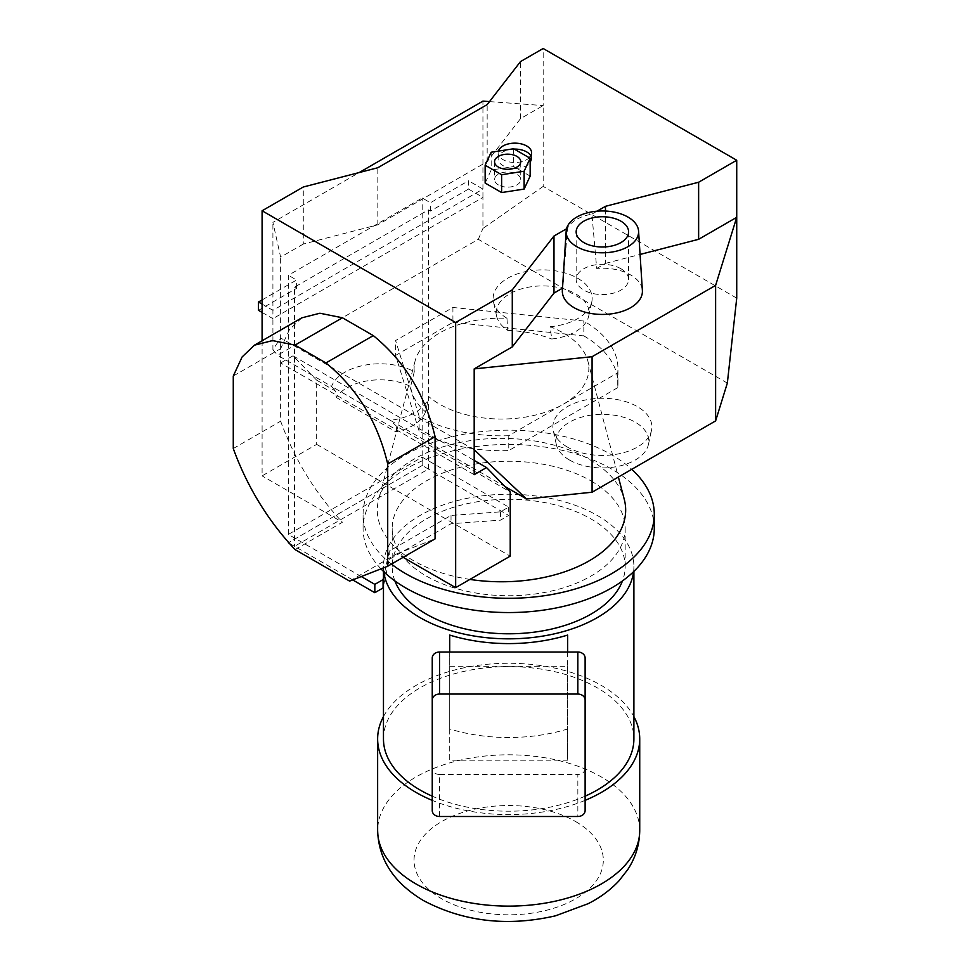 <?xml version="1.0" encoding="UTF-8"?>
<svg xmlns="http://www.w3.org/2000/svg" width="970" height="970" viewBox="0 0 970 970"><rect width="100%" height="100%" fill="white"/><g stroke="black" fill="none" stroke-linecap="round" stroke-linejoin="round"><path stroke-width="0.73" stroke-dasharray="4.85 3.64" d="M361.289 576.544L288.357 534.434L422.192 457.161L422.192 465.491L288.357 542.763L422.192 465.491L508.68 515.422L500.447 520.175L451.026 523.739L389.249 559.399L383.465 586.135M288.357 534.434L288.357 275.274L422.192 198.001L430.437 202.754L468.522 180.76L468.522 189.077L482.939 197.407L482.939 189.077L468.522 180.76M352.68 579.902L289.363 543.346L294.528 546.328L294.528 287.156L428.376 209.884L428.376 469.056L294.528 546.328M422.192 457.161L508.68 507.092L500.447 511.845L451.026 515.422L389.249 551.081L389.249 559.399M389.249 551.081L383.465 577.817M451.026 515.422L451.026 523.739M500.447 511.845L500.447 520.175M508.68 507.092L508.68 515.422M508.765 435.712A116.485 67.245 180 0 1 419.113 416.142L395.59 340.555L452.917 307.466L583.843 321.046A116.485 67.245 180 0 1 617.951 368.6A116.485 67.245 180 0 1 617.72 372.807L508.765 435.712L508.765 450.577A116.485 67.245 180 0 1 419.113 431.007L419.113 416.142M419.113 431.007L395.59 355.42L395.59 340.555M395.59 355.42L452.917 322.331L452.917 307.466M452.917 322.331L583.843 335.899L583.843 321.046M583.843 335.899A116.485 67.245 180 0 1 617.951 383.453A116.485 67.245 180 0 1 617.72 387.661L617.72 372.807M617.72 387.661L508.765 450.577M498.374 151.114A16.745 9.664 0 0 0 498.107 152.823A16.745 9.664 0 0 0 503.018 159.65A16.745 9.664 0 0 0 529.268 157.746M514.306 149.101A16.745 9.664 0 0 0 498.107 158.765A16.745 9.664 0 0 0 503.018 165.603A16.745 9.664 0 0 0 521.266 167.701A16.745 9.664 0 0 0 531.596 158.765A16.745 9.664 0 0 0 530.796 155.794M383.465 716.612A131.047 75.66 180 0 1 601.339 685.426A131.047 75.66 180 0 1 633.895 716.612M585.116 800.371A131.047 75.66 180 0 1 432.244 800.371M567.644 635.071L567.644 728.991A125.215 72.289 180 0 1 449.716 728.991L449.716 635.071M383.465 738.922A125.215 72.289 180 0 1 460.762 672.125A125.215 72.289 180 0 1 597.217 687.803A125.215 72.289 180 0 1 633.895 738.922M585.116 796.176A125.215 72.289 180 0 1 432.244 796.176M383.78 571.694A125.215 72.289 180 0 1 383.465 566.541A125.215 72.289 180 0 1 460.762 499.744A125.215 72.289 180 0 1 597.217 515.422A125.215 72.289 180 0 1 633.895 566.541A125.215 72.289 180 0 1 633.58 571.694M394.899 580.945A116.485 67.245 180 0 1 392.195 566.541A116.485 67.245 180 0 1 464.109 504.4A116.485 67.245 180 0 1 591.045 518.986A116.485 67.245 180 0 1 625.165 566.541A116.485 67.245 180 0 1 622.449 580.945M591.045 480.938A116.485 67.245 180 0 1 625.165 528.492A116.485 67.245 180 0 1 553.252 590.621A116.485 67.245 180 0 1 426.315 576.047A116.485 67.245 180 0 1 392.195 528.492A116.485 67.245 180 0 1 464.109 466.364A116.485 67.245 180 0 1 591.045 480.938M380.967 568.869A145.597 84.063 180 0 1 363.083 528.492A145.597 84.063 180 0 1 452.966 450.832A145.597 84.063 180 0 1 611.633 469.056A145.597 84.063 180 0 1 654.277 528.492M391.443 564.079A145.597 84.063 180 0 1 363.083 514.221A145.597 84.063 180 0 1 452.966 436.561A145.597 84.063 180 0 1 611.633 454.784A145.597 84.063 180 0 1 631.761 469.322M506.958 318.257A49.506 28.579 180 0 1 493.536 302.022A49.506 28.579 180 0 1 532.336 270.497L478.307 239.311L277.541 355.214L331.57 386.412A49.506 28.579 180 0 1 365.472 365.047A49.506 28.579 180 0 1 414.287 371.765A87.361 50.44 180 0 1 415.099 361.01A87.361 50.44 180 0 1 506.958 318.257L507.771 330.406A46.427 26.808 180 0 1 496.591 316.062A46.427 26.808 180 0 1 522.248 288.648A46.427 26.808 180 0 1 575.477 293.764A46.427 26.808 180 0 1 588.717 316.062A46.427 26.808 180 0 1 551.724 339.003L550.135 326.708A87.361 50.44 180 0 1 563.243 332.928A87.361 50.44 180 0 1 587.844 361.01A87.361 50.44 180 0 1 540.896 413.608A87.361 50.44 180 0 1 439.701 404.26A87.361 50.44 180 0 1 428.922 396.694A49.506 28.579 180 0 1 390.304 420.325L504.958 486.516M727.342 383.089L532.336 270.497A49.506 28.579 180 0 1 577.659 278.244A49.506 28.579 180 0 1 591.773 302.022A49.506 28.579 180 0 1 591.069 304.41A49.506 28.579 180 0 1 550.135 326.708M569.548 460.059A46.427 26.808 180 0 1 556.307 444.454A46.427 26.808 180 0 1 581.964 417.039A46.427 26.808 180 0 1 635.192 422.156A46.427 26.808 180 0 1 648.433 444.454A46.427 26.808 180 0 1 617.417 466.473A46.427 26.808 180 0 1 569.548 460.059M567.365 447.061A49.506 28.579 180 0 1 553.252 430.413A49.506 28.579 180 0 1 580.606 401.18A49.506 28.579 180 0 1 637.375 406.636A49.506 28.579 180 0 1 651.488 430.413A49.506 28.579 180 0 1 618.423 453.887A49.506 28.579 180 0 1 567.365 447.061M620.897 268.726A26.214 15.132 0 0 0 592.343 265.453A26.214 15.132 0 0 0 576.156 279.433A26.214 15.132 0 0 0 583.843 290.127A26.214 15.132 0 0 0 612.397 293.413A26.214 15.132 0 0 0 628.584 279.433A26.214 15.132 0 0 0 620.897 268.726M562.357 290.466A40.037 23.122 180 0 1 562.733 288.054L567.523 228.217A36.375 21 180 0 1 591.906 214.14L596.708 268.435A40.037 23.122 180 0 1 630.682 274.971A40.037 23.122 180 0 1 642.382 290.466M498.386 184.918A13.107 7.566 180 0 1 494.542 179.571A13.107 7.566 180 0 1 502.63 172.575A13.107 7.566 180 0 1 516.913 174.224A13.107 7.566 180 0 1 520.757 179.571A13.107 7.566 180 0 1 512.669 186.555A13.107 7.566 180 0 1 498.386 184.918M469.904 579.417A124.184 71.695 180 0 1 413.656 560.769A124.184 71.695 180 0 1 378.688 499.295A124.184 71.695 180 0 1 462.726 441.944A124.184 71.695 180 0 1 589.287 459.368A124.184 71.695 180 0 1 624.256 499.295M414.287 371.765L410.613 386.496A91.071 52.586 180 0 0 425.515 411.874L428.922 396.694M507.771 330.406A91.071 52.586 180 0 1 551.724 339.003M262.094 340.761L262.094 475.882L316.669 444.381L316.669 380.179L335.353 390.971L336.347 397.494A46.427 26.808 180 0 1 410.613 386.496M425.515 411.874A46.427 26.808 180 0 1 395.821 431.832L336.347 397.494M395.821 431.832L396.827 426.461L510.22 491.935M316.669 444.381L510.22 556.137M396.827 426.461L390.255 420.325L331.558 386.436L335.353 390.971M316.669 380.179L292.988 355.808L474.184 460.435M591.906 214.14L597.011 211.193M596.708 268.435L605.462 263.379L605.462 211.036M566.541 228.787L567.523 228.217M736.727 298.154L543.176 186.41L543.176 105.56L520.514 118.643L487.158 161.675L377.827 224.81L303.283 244.064L303.283 187.004M303.283 244.064L280.633 257.135L272.909 222.373L359.191 172.551M543.176 186.41L482.939 228.435L482.939 197.407L272.909 318.657L272.909 349.697L280.633 337.984L280.633 257.135M474.184 449.728L280.633 337.984L280.633 362.95L474.184 474.694M292.988 355.808L280.633 362.95M377.827 224.81L377.827 167.737M487.158 161.675L487.158 104.614M520.514 118.643L520.514 61.583M489.498 101.595L543.176 105.56L543.176 48.5M605.462 263.379L640.067 254.443M530.154 176.091L513.676 166.573L491.172 170.053L485.145 183.051M262.094 312.425L272.909 318.657L272.909 222.373M262.094 304.095L272.909 310.339L482.939 189.077L482.939 101.11M428.376 469.056L422.192 465.491L422.192 198.001M491.172 152.229L491.172 170.053M513.676 148.749L513.676 166.573M272.909 349.697L277.541 355.214M390.255 420.325A49.506 28.579 180 0 0 390.304 420.325L331.57 386.412A49.506 28.579 180 0 1 331.57 386.412M478.307 239.311L482.939 228.435M349.612 581.103L396.972 553.749L403.144 557.326M295.05 549.59L342.41 522.248L262.094 475.882M396.972 553.749L435.069 538.896M301.815 317.833L289.448 329.63L280.633 348.679L280.633 421.198C294.565 459.428 315.153 493.112 342.41 522.248M262.094 299.936L296.59 280.027L288.357 275.274M468.522 189.077L430.437 211.072L428.376 209.884M294.528 287.156L296.59 288.345L258.493 310.339M296.59 288.345L296.59 280.027M430.437 211.072L430.437 202.754M233.273 376.02L280.633 348.679M233.273 448.54L280.633 421.198M567.644 652.022L567.644 666.281L449.716 666.281L449.716 760.201L567.644 760.201L567.644 666.281M567.644 728.991L567.644 760.201M449.716 728.991L449.716 760.201M449.716 652.022L449.716 666.281M439.519 816.497L439.519 774.472L577.841 774.472L577.841 816.497M585.116 810.556L585.116 657.963M432.244 657.963L432.244 810.556M585.116 768.519A7.275 5.941 -0 0 1 577.841 774.472M439.519 774.472A7.275 5.941 -0 0 1 432.244 768.519M639.727 830.453A131.047 75.66 0 0 0 601.339 776.958A131.047 75.66 0 0 0 458.531 760.565A131.047 75.66 0 0 0 377.633 830.453M575.598 821.541A94.636 54.635 180 0 1 575.598 898.814A94.636 54.635 180 0 1 441.762 898.814A94.636 54.635 180 0 1 441.762 821.541A94.636 54.635 180 0 1 575.598 821.541M617.951 383.453L617.951 368.6M498.107 158.765L498.107 152.823M633.895 571.391L633.895 566.541M625.165 566.541L625.165 528.492M588.717 316.062L591.773 302.022M556.307 444.454L553.252 430.413M576.156 279.433L576.156 231.879M494.542 161.735L494.542 179.571M587.844 361.01L618.387 477.034M415.099 361.01L378.688 499.295M520.757 161.735L520.757 179.571M628.584 279.433L628.584 231.879M648.433 444.454L651.488 430.413M496.591 316.062L493.536 302.022M363.083 528.492L363.083 514.221M392.195 566.541L392.195 528.492M383.465 571.391L383.465 566.541M531.596 158.765L531.596 152.823"/><path stroke-width="1.45" d="M383.465 577.817L383.077 579.611L374.832 584.364L374.832 592.694L352.68 579.902M289.363 543.346L288.357 542.763L289.363 543.346M374.832 584.364L361.289 576.544M383.077 579.611L383.077 587.941L374.832 592.694M383.465 586.135L383.077 587.941M529.268 157.746A16.745 9.664 0 0 0 531.596 152.823A16.745 9.664 0 0 0 526.698 145.985A16.745 9.664 0 0 0 509.844 143.596A16.745 9.664 0 0 0 498.374 151.114M530.796 155.794A16.745 9.664 0 0 0 526.698 151.926A16.745 9.664 0 0 0 514.306 149.101M633.895 716.612A131.047 75.66 180 0 1 639.727 738.922A131.047 75.66 180 0 1 585.116 800.371M432.244 800.371A131.047 75.66 180 0 1 416.021 792.417A131.047 75.66 180 0 1 377.633 738.922A131.047 75.66 180 0 1 383.465 716.612M449.716 652.022L449.716 635.071A125.215 72.289 0 0 0 567.644 635.071L567.644 652.022M633.895 571.391L633.895 738.922A125.215 72.289 180 0 1 585.116 796.176M432.244 796.176A125.215 72.289 180 0 1 420.143 790.041A125.215 72.289 180 0 1 383.465 738.922L383.465 571.391M633.58 571.694A125.215 72.289 180 0 1 552.439 634.271A125.215 72.289 180 0 1 420.143 617.66A125.215 72.289 180 0 1 383.78 571.694M622.449 580.945A116.485 67.245 180 0 1 541.393 631.082A116.485 67.245 180 0 1 426.315 614.095A116.485 67.245 180 0 1 394.899 580.945M631.761 469.322A145.597 84.063 180 0 1 654.277 514.221L654.277 528.492A145.597 84.063 180 0 1 564.394 606.153A145.597 84.063 180 0 1 405.727 587.929A145.597 84.063 180 0 1 380.967 568.869M654.277 514.221A145.597 84.063 180 0 1 564.394 591.894A145.597 84.063 180 0 1 405.727 573.67A145.597 84.063 180 0 1 391.443 564.079M620.897 221.172A26.214 15.132 0 0 0 592.343 217.898A26.214 15.132 0 0 0 576.156 231.879A26.214 15.132 0 0 0 583.843 242.573A26.214 15.132 0 0 0 612.397 245.859A26.214 15.132 0 0 0 628.584 231.879A26.214 15.132 0 0 0 620.897 221.172M627.99 217.086A36.229 20.916 0 0 0 589.13 212.406A36.229 20.916 0 0 0 566.165 231.102A36.229 20.916 0 0 0 576.75 246.671A36.229 20.916 0 0 0 616.847 251.048A36.229 20.916 0 0 0 638.575 231.102A36.229 20.916 0 0 0 627.99 217.086M638.575 231.102L642.382 290.466A40.037 23.122 180 0 1 618.375 312.51A40.037 23.122 180 0 1 574.058 307.66A40.037 23.122 180 0 1 562.357 290.466L566.165 231.102M516.913 156.388A13.107 7.566 0 0 0 502.63 154.751A13.107 7.566 0 0 0 494.542 161.735A13.107 7.566 0 0 0 498.386 167.083A13.107 7.566 0 0 0 512.669 168.719A13.107 7.566 0 0 0 520.757 161.735A13.107 7.566 0 0 0 516.913 156.388M618.387 477.034L624.256 499.295A124.184 71.695 180 0 1 469.904 579.417M403.144 557.326L455.657 587.638L510.22 556.137L510.22 491.935L486.54 467.564L474.184 474.694L474.184 368.891L512.281 346.896L512.281 289.836L553.979 236.037L566.541 228.787M474.184 460.435L486.54 467.564M640.067 254.443L698.63 239.311L736.727 217.316L736.727 298.154L727.342 383.089L715.617 420.907L592.076 492.226L526.589 499.004L504.958 486.516M597.011 211.193L605.462 206.319L698.63 182.239L736.727 160.244L543.176 48.5L520.514 61.583L487.158 104.614L377.827 167.737L303.283 187.004L262.094 210.769L262.094 340.761M605.462 211.036L605.462 206.319M512.281 346.896L553.979 293.098L562.503 288.187M553.979 293.098L553.979 236.037M715.617 420.907L715.617 285.374L736.727 217.316L736.727 160.244M698.63 239.311L698.63 182.239M455.657 587.638L455.657 322.525L512.281 289.836M485.145 165.215L485.145 183.051L501.623 192.557L524.127 189.077L530.154 176.091L530.154 158.256L513.676 148.749L491.172 152.229L485.145 165.215L501.623 174.721L524.127 171.241L530.154 158.256M455.657 322.525L262.094 210.769M359.191 172.551L482.939 101.11L489.498 101.595M715.617 285.374L592.076 356.705L474.184 368.891M262.094 312.425L258.493 310.339L258.493 302.022L262.094 304.095M592.076 492.226L592.076 356.705M474.184 449.728L526.589 499.004M501.623 174.721L501.623 192.557M524.127 171.241L524.127 189.077M295.05 549.59L349.612 581.103L387.709 566.237L435.069 538.896L435.069 436.658C425.139 394.778 404.538 361.095 373.292 335.608L342.41 317.772L319.894 313.237L301.815 317.833L254.455 345.174L242.1 356.972L233.273 376.02L233.273 448.54C247.204 486.77 267.793 520.453 295.05 549.59M258.493 302.022L262.094 299.936M387.709 566.237L387.709 463.999L435.069 436.658M387.709 463.999C377.779 422.12 357.178 388.436 325.932 362.95L373.292 335.608M325.932 362.95L295.05 345.114L342.41 317.772M295.05 345.114L272.534 340.591L254.455 345.174M439.519 816.497L577.841 816.497A7.275 5.941 180 0 0 585.116 810.556L585.116 699.988A7.275 5.941 180 0 0 577.841 694.047L439.519 694.047A7.275 5.941 180 0 0 432.244 699.988L432.244 810.556A7.275 5.941 180 0 0 439.519 816.497M577.841 694.047L577.841 652.022A7.275 5.941 -0 0 1 585.116 657.963L585.116 699.988M577.841 652.022L439.519 652.022L439.519 694.047M432.244 699.988L432.244 657.963A7.275 5.941 -0 0 1 439.519 652.022M416.021 883.961A131.047 75.66 0 0 0 558.829 900.354A131.047 75.66 0 0 0 639.727 830.453C639.545 844.664 635.544 857.735 627.711 869.653L618.848 880.966C610.3 890.06 600.091 897.626 588.232 903.652L555.531 915.813C507.613 926.799 463.624 921.742 423.563 900.621C393.856 882.918 378.555 859.529 377.633 830.453A131.047 75.66 0 0 0 416.021 883.961M639.727 830.453L639.727 738.922M377.633 830.453L377.633 738.922"/></g></svg>
